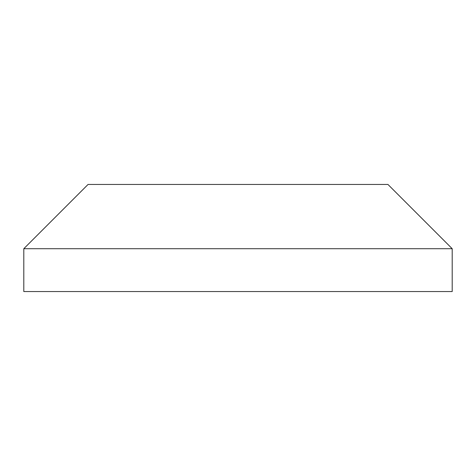 <?xml version="1.0" encoding="UTF-8"?>
<svg xmlns="http://www.w3.org/2000/svg" width="476" height="476" viewBox="0 0 476 476"><rect width="100%" height="100%" fill="white"/><g stroke="black" fill="none" stroke-linecap="round" stroke-linejoin="round"><path stroke-width="0.71" d="M88.06 184.45L387.94 184.45L452.2 248.71L23.8 248.71L88.06 184.45M452.2 248.71L452.2 291.55L23.8 291.55L23.8 248.71"/></g></svg>
